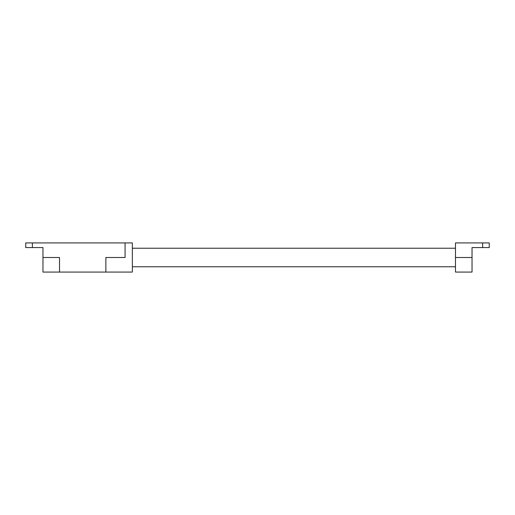<?xml version="1.0" encoding="UTF-8"?>
<svg xmlns="http://www.w3.org/2000/svg" width="515" height="515" viewBox="0 0 515 515"><rect width="100%" height="100%" fill="white"/><g stroke="black" fill="none" stroke-linecap="round" stroke-linejoin="round"><path stroke-width="0.77" d="M25.75 242.932L25.75 247.567L42.964 247.567L42.964 272.068L105.871 272.068L105.871 257.5L125.074 257.5L125.074 242.932L25.75 242.932M42.964 257.5L59.521 257.5L59.521 272.068M105.871 272.068L132.355 272.068L132.355 242.932L125.074 242.932M482.626 242.932L455.479 242.932L455.479 272.068L472.036 272.068L472.036 247.567L489.25 247.567L489.25 242.932L482.626 242.932L482.626 247.567M32.374 242.932L32.374 247.567M455.479 257.5L472.036 257.5M455.479 266.77L132.355 266.77M455.479 248.23L132.355 248.23"/></g></svg>

